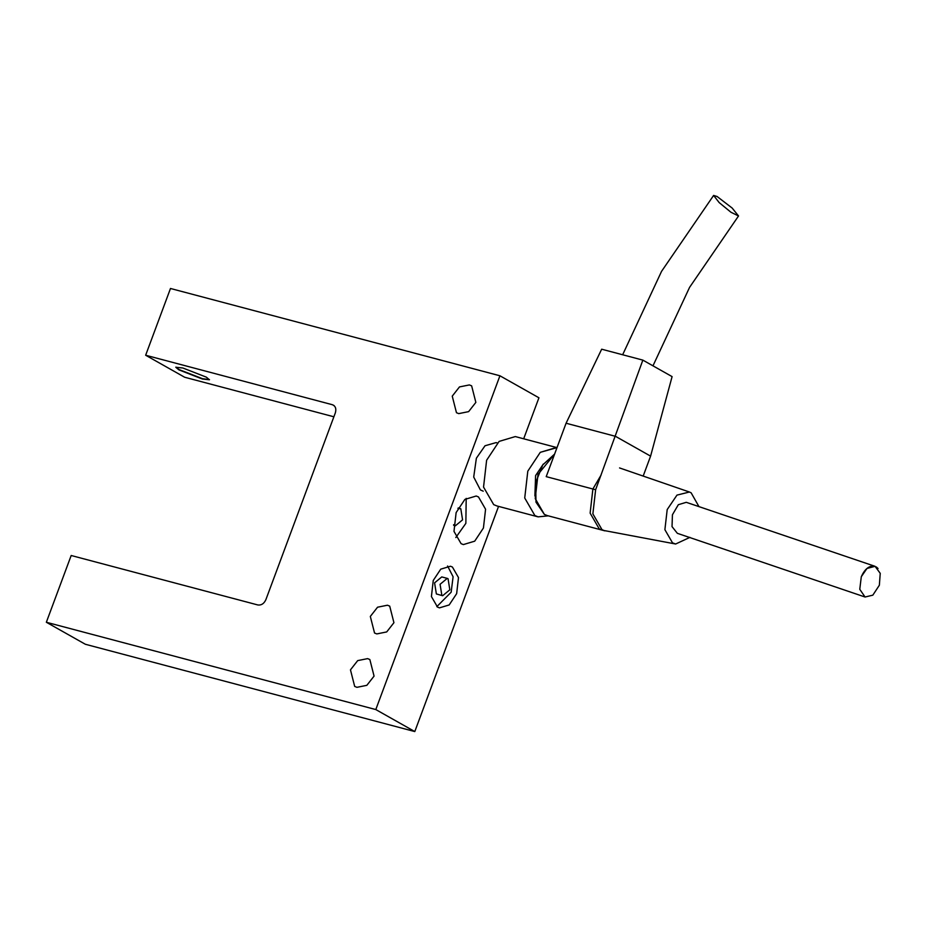 <?xml version="1.0" encoding="UTF-8"?>
<svg xmlns="http://www.w3.org/2000/svg" width="927" height="927" viewBox="0 0 927 927"><rect width="100%" height="100%" fill="white"/><g stroke="black" fill="none" stroke-linecap="round" stroke-linejoin="round"><path stroke-width="1.39" d="M145.655 355.238L170.487 288.482L499.931 375.783L375.806 709.561L46.35 622.26L71.182 555.505L257.868 604.972C261.333 605.424 263.986 603.686 265.84 599.757L335.354 412.839C336.501 408.714 335.493 406.014 332.341 404.705L145.655 355.238L184.658 377.243L333.882 416.791M333.384 405.134L334.288 405.806M178.888 369.873L175.794 367.254L182.862 368.007L206.339 377.15L209.432 379.769L202.364 379.016L178.888 369.873M370.325 616.443L377.556 607.208L387.463 605.215L389.711 606.131L393.929 622.701L386.698 631.936L376.791 633.917L374.543 633.014L370.325 616.443M350.464 669.85L357.695 660.615L367.602 658.622L369.85 659.537L374.068 676.107L366.837 685.331L356.93 687.324L354.682 686.42L350.464 669.85M452.249 396.142L459.479 386.918L469.386 384.925L471.634 385.841L475.852 402.399L468.622 411.634L458.714 413.627L456.466 412.712L452.249 396.142M175.91 367.115L179.004 369.537L202.48 378.68L209.444 379.583M436.826 606.652L451.159 592.202L453.094 576.768L447.59 566.003M456.652 593.662L449.166 604.96L439.433 607.869L437.509 607.081L431.414 596.548L433.257 580.453L440.742 569.155L450.476 566.235L452.399 567.023L458.494 577.567L456.652 593.662M447.254 578.378L441.762 576.93L434.589 582.851L436.362 593.94L442.654 595.725L449.827 589.804L448.054 578.715L447.254 578.378L440.082 584.3L441.855 595.401L442.654 595.725M455.806 537.544L465.864 523.349L466.188 498.39M483.43 528.008L474.694 541.183L463.349 544.589L461.09 543.662L453.987 531.38L456.13 512.596L464.867 499.41L476.211 496.015L478.471 496.93L485.574 509.224L483.43 528.008M457.926 508.506L460.8 508.749L462.573 519.85L455.4 525.771L453.639 524.67M375.806 709.561L414.798 731.565L498.552 506.385M523.685 438.784L538.935 397.787L499.931 375.783M46.35 622.26L85.354 644.265L414.798 731.565M483.21 491.183L480.383 489.908L473.709 477.034L476.374 458.205L485.03 445.76L496.072 442.608L497.405 442.967M493.697 504.636L483.546 487.081L486.617 460.255L499.097 441.414L515.308 436.571L557 447.625L540.279 452.33L527.799 471.171L524.728 497.996L534.879 515.551L538.1 516.86L534.879 515.551L524.728 497.996L527.799 471.171L540.279 452.33L556.49 447.486L515.308 436.571L499.097 441.414L486.617 460.255L483.546 487.081L493.697 504.636L496.918 505.957L493.697 504.636M548.263 515.852L538.1 516.86L548.263 515.852M534.891 495.968L535.597 475.574L543.349 464.045L535.597 475.574L534.891 495.968M544.358 514.392L535.227 498.599L537.984 474.45L554.613 454.068L542.782 464.89L535.69 482.561L535.98 502.156L544.358 514.392L547.254 515.574L544.358 514.392M689.943 537.359L675.644 544.01L603.025 530.325L599.271 528.946L590.128 513.141L592.886 489.004L601.125 474.983M675.644 544.01L672.515 542.863L664.891 529.688L667.197 509.572L676.977 495.111L689.421 492.017L691.125 492.793L698.796 506.327M861.299 576.721L866.977 568.448L875.076 566.327L880.233 573.338L879.364 585.215L872.828 595.169L865.065 597.011L859.769 589.294L861.299 576.721C864.497 569.537 868.599 565.968 873.616 566.003C868.599 565.968 864.497 569.537 861.299 576.721M865.065 597.011L677.359 533.326L672.029 526.617L672.434 514.763L678.332 504.694L686.281 502.318L875.076 566.327M602.168 530.128L547.254 515.574L604.914 530.858L602.017 529.676L592.874 513.871L595.632 489.734L546.212 476.64L566.073 423.233L601.669 349.201L642.851 360.116L595.632 489.734M717.127 196.524L732.168 208.054L738.529 215.968L730.928 212.237L719.167 202.584L713.616 195.435L717.127 196.524M643.176 476.084L650.592 456.13L615.493 436.327L566.073 423.233M650.592 456.13L672.098 376.617L642.851 360.116M878.043 568.529L876.293 566.93L878.043 568.529M455.4 525.771L453.616 525.296M460.001 508.425L458.216 507.95M496.918 505.957L538.1 516.86L496.918 505.957M619.56 467.938L689.421 492.017M738.529 215.968L689.572 287.37L652.979 365.829M713.605 195.458L661.554 271.356L622.654 354.763"/></g></svg>
